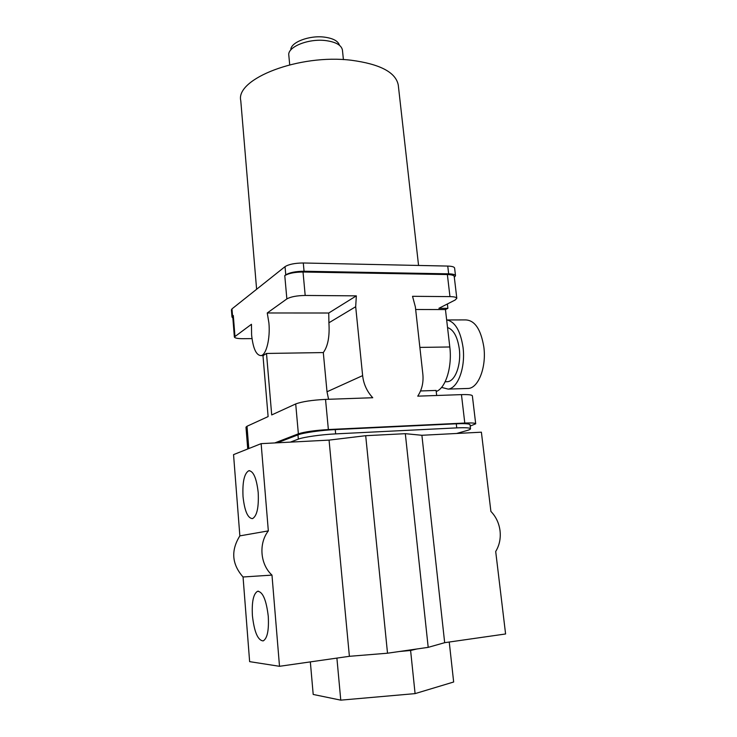 <?xml version="1.0" encoding="UTF-8"?>
<svg xmlns="http://www.w3.org/2000/svg" width="737" height="737" viewBox="0 0 737 737"><rect width="100%" height="100%" fill="white"/><g stroke="black" fill="none" stroke-linecap="round" stroke-linejoin="round"><path stroke-width="1.11" d="M252.413 615.717C254.274 632.051 257.867 640.444 263.201 640.904C267.328 638.435 269.014 630.236 268.268 616.289C266.297 599.9 262.722 591.571 257.545 591.295C253.39 593.773 251.676 601.917 252.413 615.717M243.035 496.692C244.601 510.99 247.752 518.304 252.505 518.627C257.001 516.001 258.899 507.286 258.199 492.491C256.55 478.184 253.408 470.934 248.793 470.731C244.251 473.403 242.335 482.053 243.035 496.692M446.935 319.959L465.425 319.913C474.711 320.153 480.856 329.181 483.841 347.016C486.54 366.823 478.599 387.634 468.585 388.436L466.632 388.5M446.659 319.932C454.987 321.553 460.441 330.673 463.029 347.311C465.664 367.312 457.935 388.298 448.17 389.099L441.555 387.413M447.534 327.532C453.568 329.642 457.493 336.763 459.298 348.896C461.353 364.575 455.3 381.066 447.599 381.692L446.106 381.738M421.896 435.281L444.669 642.682L505.591 633.967L495.697 551.497C499.428 545.325 500.874 538.406 500.036 530.741C499.013 523.095 495.964 516.655 490.897 511.414L481.39 432.186L421.896 435.281L405.322 433.678L365.699 435.696L329.061 440.109L261.138 443.646L233.546 454.628L239.857 535.873C230.755 550.475 231.823 564.183 243.053 576.988L271.981 575.109L279.507 666.303L249.631 661.642L243.053 576.988M290.811 49.923C290.36 42.424 309.245 35.09 324.473 37.136C333.17 38.333 338.163 41.051 339.444 45.27M289.705 64.773L288.821 55.386C287.052 47.03 308.453 38.278 325.883 40.609C335.906 42.009 341.424 45.15 342.429 50.033L342.447 50.245M256.614 289.282L240.778 100.729C235.232 78.831 299.314 53.718 351.438 60.268C380.172 64.119 395.778 72.373 398.266 85.013L398.33 85.566M328.748 313.013L356.34 295.859L355.685 306.721L328.905 322.797L328.748 313.013L267.255 312.967L268.913 322.99C270.387 338.532 266.241 355.16 260.99 355.612C256.19 355.317 253.058 348.417 251.603 334.911L251.464 324.28L234.357 336.993C234.817 338.117 237.673 338.679 242.934 338.688L252.008 338.605M328.905 322.797C329.789 336.376 327.928 346.307 323.303 352.572L266.499 353.456L262.98 355.621L268.111 416.589L247.006 426.262L248.802 448.557M447.387 303.976L447.893 308.333L438.902 308.306L455.144 300.014L456.811 298.301C456.489 297.251 454.204 296.689 449.957 296.615L412.536 296.311L415.373 306.924L422.835 374.074C423.664 382.337 421.969 389.698 417.741 396.156L461.454 394.627C468.299 394.433 471.929 394.829 472.362 395.824L472.371 395.87M436.221 391.485C445.609 388.316 452.343 366.952 449.8 346.98L445.452 309.568L447.893 308.333M261.138 443.646L268.332 530.889L239.857 535.873M444.669 642.682L428.197 647.353L387.515 653.212L349.393 656.308L279.507 666.303M456.599 433.476L466.972 430.537C469.395 429.846 470.575 429.247 470.51 428.75C470.003 427.782 465.416 427.497 456.747 427.884L335.657 433.881C321.535 434.544 303.441 437.105 298.347 439.123L290.332 442.126M470.197 426.06L475.697 423.812C475.291 423.01 471.652 422.762 464.789 423.047L328.37 429.542C314.736 430.38 304.731 431.799 298.365 433.817L295.712 403.94C302.013 401.61 311.954 400.09 325.533 399.39L372.747 397.731C366.971 391.476 363.59 384.106 362.632 375.621L327.007 391.771L328.582 399.288M274.781 442.937L298.365 433.817M470.04 424.788L470.04 424.742C469.524 423.738 464.936 423.425 456.277 423.793L335.252 429.579C321.139 430.205 303.054 432.794 297.969 434.867L277.333 442.799M323.303 352.572L327.007 391.771M355.685 306.721L362.632 375.621M420.541 390.96L436.101 390.444L436.673 395.493M266.499 353.456L271.704 414.94L295.712 403.94M247.733 448.98L245.983 427.174L247.006 426.262M445.452 309.568L415.659 309.494M356.34 295.859L305.192 295.454C296.79 295.62 290.682 296.771 286.859 298.927L267.255 312.967M454.232 276.504L454.222 276.449C453.891 275.306 451.606 274.68 447.368 274.551L303.027 272.008C294.653 272.11 288.572 273.316 284.777 275.61L285.763 274.855C289.567 272.543 295.666 271.336 304.049 271.244L448.658 273.832C452.896 273.952 455.18 274.588 455.512 275.73L454.324 277.315M232.846 317.923L231.98 317.048L233.307 315.528L232.735 316.477L234.357 336.947M231.98 317.002L231.409 309.853L231.98 308.886L285.026 266.656C288.821 264.288 294.911 263.072 303.294 262.989L447.746 266.075C451.974 266.214 454.259 266.868 454.6 268.047L454.609 268.102M428.197 647.353L405.322 433.678M387.515 653.212L365.699 435.696M349.393 656.308L329.061 440.109M268.332 530.889C258.521 543.538 260.161 564.339 271.981 575.109M416.81 648.993L410.601 650.485L415.088 693.618L453.66 682.001L449.238 642.028M410.601 650.485L399.196 651.526M415.088 693.618L340.77 700.15L336.901 658.095M340.77 700.15L313.197 694.447L310.341 661.89M449.8 346.98L419.869 347.403M231.98 308.886L232.56 316.109M286.859 298.927L284.777 275.61M285.026 266.656L285.763 274.855M234.946 336.109L233.307 315.528M303.294 262.989L304.049 271.244M447.746 266.075L448.658 273.832M449.957 296.615L447.368 274.551M325.533 399.39L328.37 429.542M464.789 423.047L461.454 394.627M305.192 295.454L303.027 272.008M456.747 427.884L456.277 423.793M335.657 433.881L335.252 429.579M298.347 439.123L297.969 434.867M260.99 355.612L263.505 355.575M454.6 268.047L455.512 275.73M398.266 85.013L418.561 265.449M343.414 59.623L342.429 50.033M456.811 298.301L454.222 276.449M472.362 395.824L475.697 423.812M470.51 428.75L470.04 424.742M447.599 381.692L445.148 381.766M468.585 388.436L448.17 389.099M249.659 470.676L248.793 470.731M258.429 591.194L257.545 591.295"/></g></svg>
